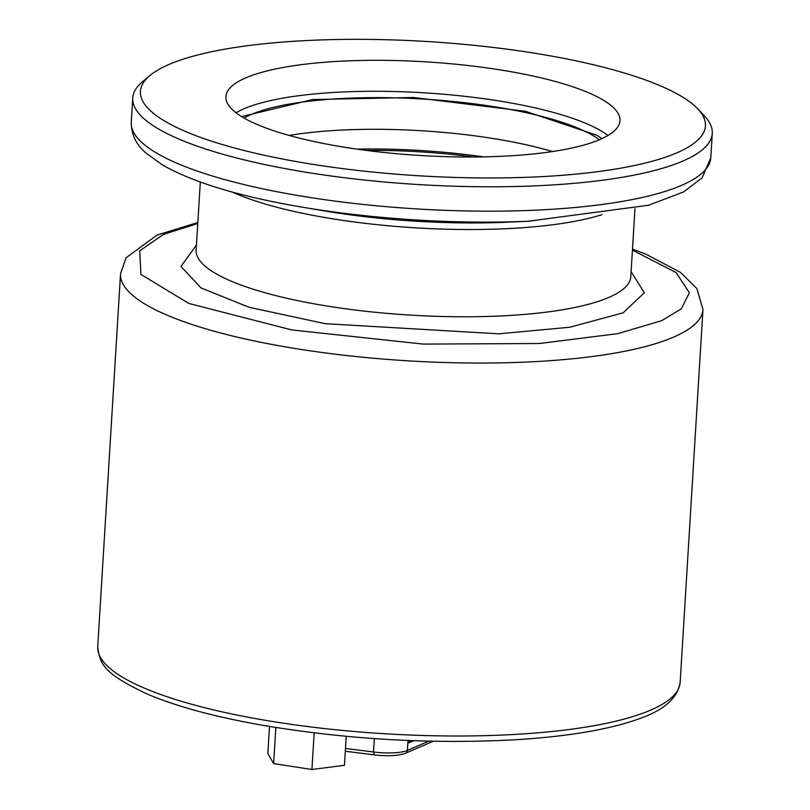<?xml version="1.0" encoding="UTF-8"?>
<svg xmlns="http://www.w3.org/2000/svg" width="810" height="810" viewBox="0 0 810 810"><rect width="100%" height="100%" fill="white"/><g stroke="black" fill="none" stroke-linecap="round" stroke-linejoin="round"><path stroke-width="1.21" d="M631.101 271.654L644.314 292.744L623.133 312.832L569.774 327.24L498.818 333.821L325.124 323.676L249.014 307.263L201.032 287.925L180.974 266.45L196.455 245.076M601.962 138.621L596.666 135.199L525.396 111.274L413.475 97.494L312.66 99.559L241.603 116.579M697.876 108.986L704.497 116.032A290.304 68.982 -176.5 0 1 712.274 133.407A290.304 68.982 -176.5 0 1 481.018 186.745A290.304 68.982 -176.5 0 1 158.031 128.679A290.304 68.982 -176.5 0 1 132.739 97.969A290.304 68.982 -176.5 0 1 142.58 81.658L150.002 75.472A283.044 67.26 -176.5 0 1 307.435 40.5A283.044 67.26 -176.5 0 1 680.805 95.985A283.044 67.26 -176.5 0 1 697.876 108.986A283.044 67.26 -176.5 0 1 538.437 176.803A283.044 67.26 -176.5 0 1 165.078 121.318A283.044 67.26 -176.5 0 1 150.002 75.472M243.091 117.48A197.407 46.909 3.5 0 0 503.496 156.188A197.407 46.909 3.5 0 0 619.974 120.7A197.407 46.909 3.5 0 0 602.782 99.822A197.407 46.909 3.5 0 0 342.377 61.125A197.407 46.909 3.5 0 0 225.899 96.603A197.407 46.909 3.5 0 0 243.091 117.48M244.104 118.068A188.7 44.834 -176.5 0 1 414.467 98.577A188.7 44.834 -176.5 0 1 592.697 135.391A188.7 44.834 -176.5 0 1 599.299 139.796M552.44 151.541A188.7 44.834 3.5 0 0 289.17 135.442M483.459 156.867A194.501 46.221 3.5 0 0 356.997 149.131M366.596 150.427A188.7 44.834 -176.5 0 1 473.769 156.988M269.497 726.459L267.847 753.523L273.628 763.607L311.921 769.5L344.442 765.308L346.224 736.32M275.835 727.491L273.628 763.607M314.169 732.878L311.921 769.5M374.341 738.609L373.521 751.984L374.352 754.778M408.129 740.482L407.957 743.215L413.758 740.704M408.027 742.183L411.632 740.624M632.418 250.118L676.147 272.585L689.351 292.764L681.331 308.823L661.628 320.689L617.858 333.639L539.369 343.511L423.245 344.088L291.853 329.943L188.872 303.466L140.94 274.448L139.745 250.766L163.59 234.363L197.772 223.53M632.488 249.085L646.036 254.239L680.43 272.352L696.873 288.542L702.969 309.42A291.762 69.326 -176.5 0 1 673.809 337.031A291.762 69.326 -176.5 0 1 407.329 360.784A291.762 69.326 -176.5 0 1 145.952 304.661A291.762 69.326 -176.5 0 1 120.538 273.79L97.726 646.734A291.762 69.326 3.5 0 0 123.14 677.595A291.762 69.326 3.5 0 0 261.853 719.705A291.762 69.326 3.5 0 0 680.157 682.354C676.016 706.897 647.646 716.668 623.224 723.887C594.54 731.865 558.292 737.171 514.502 739.803C431.001 744.218 347.429 739.439 263.776 725.476C215.784 717.113 176.965 706.654 147.329 694.109C103.528 673.454 99.954 664.291 97.726 646.734M200.313 182.048L196.141 250.168A217.728 51.739 3.5 0 0 215.116 273.203A217.728 51.739 3.5 0 0 457.356 316.75A217.728 51.739 3.5 0 0 630.798 276.747L630.808 277M302.606 207.228L325.012 211.005A224.178 53.268 3.5 0 0 507.657 222.173L530.358 221.16A279.531 66.42 -176.5 0 1 528.15 221.251A279.531 66.42 -176.5 0 1 304.793 207.593A279.531 66.42 -176.5 0 1 302.606 207.228A279.531 66.42 -176.5 0 1 300.378 206.854M602.043 214.65A217.728 51.739 -176.5 0 1 232.247 192.031M712.274 133.407L710.785 157.798A290.304 68.982 -176.5 0 1 479.53 211.126A290.304 68.982 -176.5 0 1 156.543 153.06A290.304 68.982 -176.5 0 1 131.25 122.35C131.331 134.5 136.151 144.656 145.709 152.817L162.385 164.916C193.732 182.756 241.208 196.982 304.793 207.593M607.946 135.503A197.407 46.909 3.5 0 0 600.888 130.785A197.407 46.909 3.5 0 0 414.183 92.259A197.407 46.909 3.5 0 0 236.034 112.762M428.753 741.15L407.389 750.424A3.685 3.24 66.5 0 1 405.547 753.239L433.158 741.251M407.997 740.482L407.389 750.424A28.39 6.743 -176.5 0 1 373.521 751.984L345.475 748.46M197.843 222.507L156.958 235.123L126.107 257.782L120.538 273.79M702.969 309.42L680.157 682.354M630.798 276.747L634.959 208.636M131.25 122.35L132.739 97.969M710.785 157.798L702.067 177.896L683.478 192L648.537 205.244L528.15 221.251M345.303 751.245L374.099 754.859C387.524 756.439 398.004 755.902 405.547 753.239"/></g></svg>

